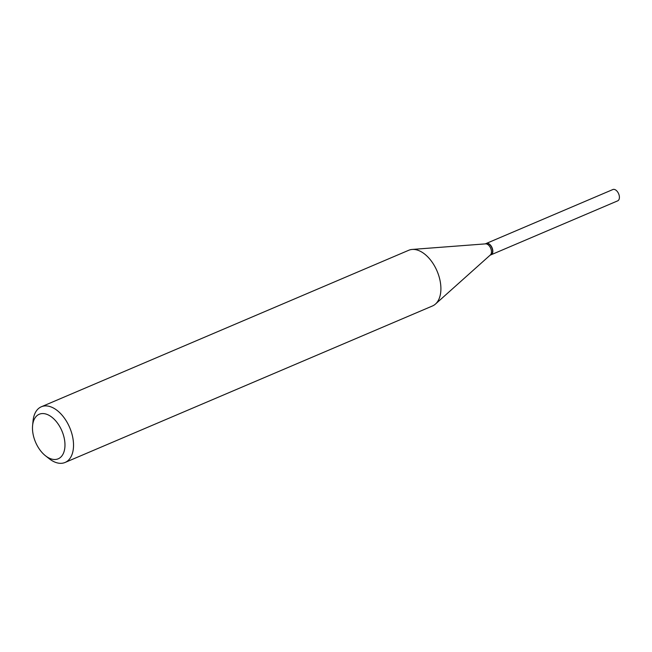 <?xml version="1.0" encoding="UTF-8"?>
<svg xmlns="http://www.w3.org/2000/svg" width="652" height="652" viewBox="0 0 652 652"><rect width="100%" height="100%" fill="white"/><g stroke="black" fill="none" stroke-linecap="round" stroke-linejoin="round"><path stroke-width="0.98" d="M491.021 254.81A6.153 3.643 -113.1 0 0 491.111 254.769L617.688 200.849A6.153 3.643 -113.1 0 0 619.4 197.662A6.153 3.643 -113.1 0 0 617.273 191.476A6.153 3.643 -113.1 0 0 612.872 189.536L486.294 243.449A6.153 3.643 -113.1 0 0 486.196 243.498M491.111 254.769A6.153 3.643 -113.1 0 0 492.822 251.582A6.153 3.643 -113.1 0 0 490.695 245.397A6.153 3.643 -113.1 0 0 486.294 243.449M490.076 255.209L490.923 254.85A6.153 3.643 -113.1 0 0 492.61 251.982A6.153 3.643 -113.1 0 0 489.334 244.304A6.153 3.643 -113.1 0 0 488.764 243.905A6.153 3.643 -113.1 0 0 486.099 243.53L485.259 243.889M49.707 415.715A24.214 14.336 -113.1 0 0 32.6 425.536A24.214 14.336 -113.1 0 0 45.477 455.772A24.214 14.336 -113.1 0 0 47.751 457.345A24.214 14.336 -113.1 0 0 64.947 446.253A24.214 14.336 -113.1 0 0 49.707 415.715M45.477 455.772L49.153 458.674A30.269 17.922 -113.1 0 0 51.989 460.638A30.269 17.922 -113.1 0 0 65.078 462.464A30.269 17.922 -113.1 0 0 72.731 437.345A30.269 17.922 -113.1 0 0 54.442 408.592A30.269 17.922 -113.1 0 0 41.353 406.767A30.269 17.922 -113.1 0 0 33.056 420.882L32.6 425.536M65.078 462.464L432.455 305.975A30.269 17.922 -113.1 0 0 435.471 304.052A30.269 17.922 -113.1 0 0 439.448 278.013A30.269 17.922 -113.1 0 0 421.82 252.104A30.269 17.922 -113.1 0 0 412.203 249.439A30.269 17.922 -113.1 0 0 408.722 250.278L41.353 406.767M435.471 304.052L490.361 254.965A6.153 3.643 -113.1 0 0 491.168 249.667A6.153 3.643 -113.1 0 0 487.582 244.402A6.153 3.643 -113.1 0 0 485.626 243.864L412.203 249.439M492.619 251.884A5.892 3.488 -113.1 0 0 492.627 251.786A5.892 3.488 -113.1 0 0 489.497 244.427A5.892 3.488 -113.1 0 0 489.416 244.37"/></g></svg>
